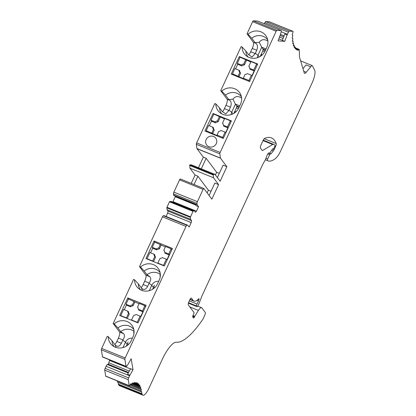 <?xml version="1.0" encoding="UTF-8"?>
<svg xmlns="http://www.w3.org/2000/svg" width="416" height="416" viewBox="0 0 416 416"><rect width="100%" height="100%" fill="white"/><g stroke="black" fill="none" stroke-linecap="round" stroke-linejoin="round"><path stroke-width="0.62" d="M160.129 272.698A11.268 10.66 -36.8 0 0 159.988 272.501A11.268 10.66 -36.8 0 0 144.201 271.024L146.931 274.674C151.138 271.752 155.501 271.539 160.02 274.035L160.342 274.238M133.843 329.597A11.268 10.66 -36.8 0 0 133.697 329.399A11.268 10.66 -36.8 0 0 117.91 327.922L120.645 331.568C124.852 328.645 129.215 328.432 133.728 330.928L134.051 331.131M198.552 206.695L196.196 205.743L194.865 203.965L197.215 204.916L198.552 206.695L196.477 211.188L195.468 212.29L194.428 210.902L193.274 210.985L192.993 211.344L190.33 217.36L190.554 219.279L191.594 220.667L191.204 222.591L189.129 227.084L187.798 225.306A2.418 0.681 112.1 0 0 187.704 225.233A2.418 0.681 112.1 0 0 187.616 225.217L186.893 225.254A1.695 0.478 112.1 0 0 185.988 226.392L125.195 357.963A1.321 0.374 112.1 0 0 124.857 359.362L126.027 366.361A1.706 0.478 112.1 0 0 126.152 366.579A1.706 0.478 112.1 0 0 126.703 366.184L127.764 364.733A2.423 0.681 112.1 0 0 128.092 364.218L131.18 358.738L133.011 369.715L129.922 375.19A2.423 0.681 112.1 0 0 129.61 375.809L128.658 377.926A1.706 0.478 112.1 0 0 128.248 379.673L129.246 385.648A1.321 0.374 112.1 0 0 129.345 385.819A1.321 0.374 112.1 0 0 130.062 385.013A2.647 0.744 112.1 0 1 130.853 383.76A2.647 0.744 112.1 0 1 131.139 383.713A2.647 0.744 112.1 0 1 131.352 384.186A1.321 0.374 112.1 0 0 131.456 384.426A1.321 0.374 112.1 0 0 132.07 383.828A2.647 0.744 112.1 0 1 132.751 382.871A2.647 0.744 112.1 0 1 132.948 382.866A2.647 0.744 112.1 0 1 133.167 383.484A1.321 0.374 112.1 0 0 133.276 383.791A1.321 0.374 112.1 0 0 133.827 383.287A2.647 0.744 112.1 0 1 134.503 382.434A2.647 0.744 112.1 0 1 134.623 382.444A2.647 0.744 112.1 0 1 134.831 383.219A1.321 0.374 112.1 0 0 134.935 383.609A1.321 0.374 112.1 0 0 135.434 383.193A2.647 0.744 112.1 0 1 136.094 382.439A2.647 0.744 112.1 0 1 136.141 382.455A2.647 0.744 112.1 0 1 136.334 383.401A1.321 0.374 112.1 0 0 136.432 383.869A1.321 0.374 112.1 0 0 136.88 383.536A2.647 0.744 112.1 0 1 137.514 382.897A2.647 0.744 112.1 0 1 137.665 384.015A1.321 0.374 112.1 0 0 137.748 384.582A1.321 0.374 112.1 0 0 138.138 384.322A2.647 0.744 112.1 0 1 138.752 383.796A2.647 0.744 112.1 0 1 138.814 385.07A1.321 0.374 112.1 0 0 138.876 385.731A1.321 0.374 112.1 0 0 139.214 385.538A2.647 0.744 112.1 0 1 139.797 385.133A2.647 0.744 112.1 0 1 139.766 386.547A1.321 0.374 112.1 0 0 139.807 387.312A1.321 0.374 112.1 0 0 140.093 387.176A2.647 0.744 112.1 0 1 140.639 386.89A2.647 0.744 112.1 0 1 140.514 388.445A1.321 0.374 112.1 0 0 140.53 389.314A1.321 0.374 112.1 0 0 140.764 389.225A2.647 0.744 112.1 0 1 141.232 389.043A2.647 0.744 112.1 0 1 141.268 389.064L141.185 389.033M142.277 290.54L141.643 288.309L138.284 283.826A11.268 10.66 -36.8 0 0 140.312 289.572A11.268 10.66 -36.8 0 0 140.457 289.765M115.991 347.433L115.352 345.207L111.992 340.725A11.268 10.66 -36.8 0 0 114.02 346.466A11.268 10.66 -36.8 0 0 114.171 346.663M138.284 283.826L134.545 279.807A12.324 11.664 -36.8 0 0 138.58 288.506A12.324 11.664 -36.8 0 0 157.596 283.665L159.24 280.108A12.324 11.664 -36.8 0 0 159.453 270.54A12.324 11.664 -36.8 0 0 140.457 267.01L139.474 266.609L145.844 275.111A5.294 1.487 112.1 0 1 144.685 281.226L143.151 284.544A5.294 1.487 112.1 0 1 141.144 287.648M144.201 271.024L140.457 267.01M111.992 340.725L108.254 336.705A12.324 11.664 -36.8 0 0 112.289 345.405A12.324 11.664 -36.8 0 0 131.305 340.564L132.948 337.007A12.324 11.664 -36.8 0 0 133.162 327.439A12.324 11.664 -36.8 0 0 114.171 323.903L113.183 323.502L119.558 332.01A5.294 1.487 112.1 0 1 118.394 338.12L116.86 341.437A5.294 1.487 112.1 0 1 114.858 344.542M117.91 327.922L114.171 323.903M129.922 375.19L127.572 374.234L130.655 368.758L133.011 369.715M141.268 389.064A2.647 0.744 112.1 0 1 141.055 390.733A1.321 0.374 112.1 0 0 141.04 391.716A1.321 0.374 112.1 0 0 141.201 391.68A2.647 0.744 112.1 0 1 141.523 391.612A2.647 0.744 112.1 0 1 141.731 392.033A58.209 16.38 112.1 0 1 141.851 393.676A2.647 0.744 112.1 0 0 141.934 394.051L142.553 394.872A10.582 2.98 112.1 0 0 142.958 395.2A10.582 2.98 112.1 0 0 148.99 388.133L160.872 362.419A26.458 7.446 112.1 0 1 176.379 342.238A79.373 22.334 112.1 0 0 203.008 319.03L204.74 315.286A2.647 0.744 112.1 0 0 205.244 312.395L201.89 307.923A7.935 2.231 112.1 0 0 201.588 307.679A7.935 2.231 112.1 0 0 198.437 310.414L194.756 316.29A1.3 0.364 112.1 0 0 194.527 316.711L194.324 317.153A1.326 0.374 112.1 0 1 193.565 318.042A1.326 0.374 112.1 0 1 193.513 318.001L192.748 316.976A1.321 0.374 112.1 0 1 193.003 315.52L193.705 313.919A1.321 0.374 112.1 0 0 193.965 312.468L188.287 304.892A2.647 0.744 112.1 0 1 188.869 301.839L189.8 299.822A2.647 0.744 112.1 0 1 191.308 298.054A2.647 0.744 112.1 0 1 191.412 298.137L193.19 300.513A21.164 5.954 112.1 0 0 194.002 301.163A21.164 5.954 112.1 0 0 198.682 298.818A1.321 0.374 112.1 0 1 198.973 298.672A1.321 0.374 112.1 0 1 198.874 299.894L198.432 301.106A5.294 1.487 112.1 0 1 197.044 304.039A1.321 0.374 112.1 0 0 196.55 305.952L197.085 306.67A1.321 0.374 112.1 0 0 197.137 306.712A1.321 0.374 112.1 0 0 197.74 306.124L198.182 305.339A5.294 1.487 112.1 0 0 199.316 302.884L201.718 296.478L262.579 164.757A1.295 0.364 112.1 0 1 262.73 164.471L265.164 160.15A2.647 0.744 112.1 0 0 265.73 158.922L266.854 155.932A3.312 0.931 112.1 0 1 269.074 152.927A3.312 0.931 112.1 0 1 269.199 153.026L269.386 153.28A1.066 0.302 112.1 0 0 269.428 153.312A1.066 0.302 112.1 0 0 269.807 153.015L272.428 149.162A1.321 0.374 112.1 0 1 272.896 148.793A1.321 0.374 112.1 0 1 272.948 148.834L273.151 149.105A1.061 0.296 112.1 0 0 273.192 149.136A1.061 0.296 112.1 0 0 273.796 148.429L274.747 146.359A1.061 0.296 112.1 0 0 274.95 145.111L273.666 144.383A7.935 2.231 112.1 0 0 273.593 144.347A7.935 2.231 112.1 0 0 272.688 144.513L262.652 150.493A2.647 0.744 112.1 0 1 262.35 150.545A2.647 0.744 112.1 0 1 262.252 150.467L260.421 148.023A2.647 0.744 112.1 0 1 261.004 144.966L263.193 140.223A2.647 0.744 112.1 0 1 264.467 138.476A79.373 22.334 112.1 0 1 271.456 137.888A79.373 22.334 112.1 0 1 276.203 143.562A2.647 0.744 112.1 0 1 275.564 146.51L274.123 149.63A2.647 0.744 112.1 0 1 273.343 150.94L270.941 153.884A1.061 0.296 112.1 0 1 270.65 154.066A1.061 0.296 112.1 0 1 270.613 154.034L270.457 153.826A1.321 0.374 112.1 0 0 270.405 153.785A1.321 0.374 112.1 0 0 269.651 154.669L267.644 159.021A1.321 0.374 112.1 0 0 267.4 160.586L267.821 160.779A50.268 14.144 112.1 0 0 267.956 160.836A50.268 14.144 112.1 0 0 275.309 158.683A13.229 3.723 112.1 0 0 280.914 150.42L312.042 83.06A11.352 3.193 112.1 0 0 314.668 70.164L312.302 65.697A3.437 0.967 112.1 0 0 312.172 65.588A3.437 0.967 112.1 0 0 310.773 66.825L306.067 64.917L302.952 68.624M310.773 66.825L306.186 72.28L303.753 71.297M284.742 41.34L282.386 40.388L284.783 33.992L287.139 34.944L284.742 41.34L278.034 40.924L280.431 34.523A2.423 0.681 112.1 0 0 280.649 33.857L281.226 31.762A1.706 0.478 112.1 0 0 281.211 30.618A1.706 0.478 112.1 0 0 281.169 30.607L276.89 30.337A1.321 0.374 112.1 0 0 276.172 31.231L220.158 152.443A1.321 0.374 112.1 0 0 219.82 153.837L220.485 158.096A1.321 0.374 112.1 0 0 220.532 158.231L226.871 166.691L223.106 165.162L217.37 177.58M255.128 42.708L251.768 38.225L248.03 34.211A12.324 11.664 -36.8 0 1 267.02 37.742A12.324 11.664 -36.8 0 1 266.807 47.31L265.164 50.866A12.324 11.664 -36.8 0 1 246.147 55.708A12.324 11.664 -36.8 0 1 242.112 47.013L245.851 51.028L248.586 54.678L252.028 57.023L255.226 53.57A8.559 8.102 -36.8 0 1 255.33 53.336L256.755 50.253C257.904 47.247 257.665 44.959 256.032 43.378L255.128 42.708L259.225 42.271C261.555 39.218 264.446 38.854 267.888 41.174M267.701 39.9A11.268 10.66 -36.8 0 0 267.556 39.702A11.268 10.66 -36.8 0 0 251.768 38.225M245.851 51.028A11.268 10.66 -36.8 0 0 247.879 56.774A11.268 10.66 -36.8 0 0 248.03 56.966M228.836 99.606L225.477 95.124L221.738 91.104A12.324 11.664 -36.8 0 1 240.729 94.64A12.324 11.664 -36.8 0 1 240.516 104.208L238.872 107.765A12.324 11.664 -36.8 0 1 219.856 112.606A12.324 11.664 -36.8 0 1 215.821 103.906L219.565 107.926L222.295 111.571L225.737 113.922L228.935 110.469A8.559 8.102 -36.8 0 1 229.039 110.23L230.464 107.146C231.618 104.146 231.379 101.852 229.746 100.272L228.836 99.606L232.934 99.164C235.269 96.117 238.155 95.753 241.597 98.072M241.41 96.798A11.268 10.66 -36.8 0 0 241.264 96.6A11.268 10.66 -36.8 0 0 225.477 95.124M219.565 107.926A11.268 10.66 -36.8 0 0 221.588 113.672A11.268 10.66 -36.8 0 0 221.738 113.864M146.931 274.674L149.854 276.739C151.185 278.122 150.966 280.228 149.188 283.052A8.559 8.102 -36.8 0 0 149.079 283.286L147.654 286.369C146.375 288.798 144.851 289.76 143.068 289.266L141.643 288.309M158.694 281.289A6.614 6.256 -36.8 0 0 151.752 285.251L149.24 290.696M154.341 285.106A11.908 3.349 112.1 0 0 153.707 286.806L155.028 287.336M232.934 99.164L235.44 104.135L231.717 112.195A6.614 6.256 -36.8 0 0 231.119 114.613M239.746 105.877L235.44 104.135L236.808 105.955A1.321 0.374 112.1 0 0 236.746 106.548A1.321 0.374 112.1 0 1 236.402 107.921L233.901 113.334M120.645 331.568L123.562 333.632C124.899 335.02 124.675 337.126 122.902 339.95A8.559 8.102 -36.8 0 0 122.788 340.184L121.363 343.268C120.089 345.691 118.56 346.658 116.782 346.164L115.352 345.207M132.408 338.182A6.614 6.256 -36.8 0 0 125.466 342.15L122.949 347.589M128.05 341.999A11.908 3.349 112.1 0 0 127.421 343.699L128.736 344.235M155.012 242.237L154.092 241.01L145.99 258.554L164.341 265.996L172.448 248.451L154.092 241.01M128.721 299.13L127.806 297.908L119.699 315.448L138.05 322.889L146.156 305.344L127.806 297.908M213.028 113.469L231.379 120.91L223.272 138.45L204.922 131.014L213.028 113.469L213.72 114.39M197.215 204.916A2.418 0.681 112.1 0 1 197.122 204.636L196.976 203.434A1.695 0.478 112.1 0 1 197.413 201.677L203.091 189.379A1.321 0.374 112.1 0 1 203.845 188.495A1.321 0.374 112.1 0 1 203.897 188.536L211.864 199.17L218.603 184.59L214.838 183.061L209.097 195.478M211.047 191.266L208.38 190.185L197.896 176.197L195.073 175.048L189.93 168.194L189.779 164.923L191.464 164.871L214.994 174.413L220.137 181.272L226.871 166.691M296.327 48.272L295.256 47.84A2.647 0.744 112.1 0 0 295.162 48.89A2.647 0.744 112.1 0 0 295.246 48.948A2.647 0.744 112.1 0 0 295.968 48.495A1.321 0.374 112.1 0 1 296.327 48.272A1.321 0.374 112.1 0 1 296.4 48.89A2.647 0.744 112.1 0 0 296.369 49.858A2.647 0.744 112.1 0 0 296.395 49.873A2.647 0.744 112.1 0 0 297.227 49.286A1.321 0.374 112.1 0 1 297.643 48.989A1.321 0.374 112.1 0 1 297.731 49.514A2.647 0.744 112.1 0 0 297.762 50.388A2.647 0.744 112.1 0 0 298.62 49.696A1.321 0.374 112.1 0 1 299.068 49.358A1.321 0.374 112.1 0 1 299.166 49.53A26.458 7.446 112.1 0 1 299.338 51.522L299.447 55.921A15.876 4.467 112.1 0 0 299.707 57.814L304.242 72.92A5.294 1.487 112.1 0 0 304.585 73.382A5.294 1.487 112.1 0 0 306.186 72.28M295.256 47.83A1.321 0.374 112.1 0 0 295.204 47.112A1.321 0.374 112.1 0 0 294.897 47.278L294.18 46.987M287.139 34.944A2.423 0.681 112.1 0 1 287.42 34.284L288.402 32.209A1.706 0.478 112.1 0 1 289.307 31.117L292.958 31.346A1.321 0.374 112.1 0 1 292.989 31.351A1.321 0.374 112.1 0 1 292.786 32.843A2.647 0.744 112.1 0 0 292.256 34.45A2.647 0.744 112.1 0 0 292.469 35.162A2.647 0.744 112.1 0 0 292.62 35.173A1.321 0.374 112.1 0 1 292.698 35.173A1.321 0.374 112.1 0 1 292.583 36.436A2.647 0.744 112.1 0 0 292.198 37.788A2.647 0.744 112.1 0 0 292.417 38.35A2.647 0.744 112.1 0 0 292.651 38.329A1.321 0.374 112.1 0 1 292.765 38.319A1.321 0.374 112.1 0 1 292.692 39.473A2.647 0.744 112.1 0 0 292.365 40.784A2.647 0.744 112.1 0 0 292.573 41.21A2.647 0.744 112.1 0 0 292.895 41.142A1.321 0.374 112.1 0 1 293.051 41.111A1.321 0.374 112.1 0 1 293.02 42.146A2.647 0.744 112.1 0 0 292.744 43.415A2.647 0.744 112.1 0 0 292.937 43.722A2.647 0.744 112.1 0 0 293.353 43.586A1.321 0.374 112.1 0 1 293.561 43.519A1.321 0.374 112.1 0 1 293.561 44.444A2.647 0.744 112.1 0 0 293.342 45.651A2.647 0.744 112.1 0 0 293.509 45.859A2.647 0.744 112.1 0 0 294.018 45.635A1.321 0.374 112.1 0 1 294.278 45.526A1.321 0.374 112.1 0 1 294.304 46.348A2.647 0.744 112.1 0 0 294.154 47.481A2.647 0.744 112.1 0 0 294.278 47.601A2.647 0.744 112.1 0 0 294.897 47.278M214.994 174.413L213.309 174.46L213.46 177.731L218.603 184.59M259.225 42.271L261.732 47.237L258.008 55.297A6.614 6.256 -36.8 0 0 257.41 57.72M266.037 48.984L261.732 47.237L263.099 49.062A1.321 0.374 112.1 0 0 263.032 49.655A1.321 0.374 112.1 0 1 262.688 51.022L260.187 56.441M239.314 56.571L257.67 64.012L249.564 81.557L231.208 74.116L239.314 56.571L240.006 57.496M219.315 173.368L216.648 172.286L206.164 158.298L201.287 168.854M206.164 158.298L203.341 157.149L198.463 167.71M189.779 164.923L213.309 174.46M189.561 165.396L213.091 174.938M189.93 168.194L213.46 177.731M195.073 175.048L191.225 183.378M197.896 176.197L194.048 184.522M180.367 179A1.321 0.374 112.1 0 0 180.32 178.958A1.321 0.374 112.1 0 0 179.566 179.842L173.883 192.14A1.695 0.478 -67.9 0 0 173.446 193.898L173.597 195.099A2.418 0.681 -67.9 0 0 173.779 195.452L194.906 204.017M195.624 204.979L175.23 196.711L175.36 196.092M196.477 211.188L172.947 201.651L175.23 196.711M172.583 202.046L172.947 201.651M194.428 210.902L170.898 201.36L169.468 201.802L166.941 207.272L167.029 209.737L190.554 219.279M191.594 220.667L168.069 211.125L167.029 209.737M191.204 222.591L167.674 213.054L168.069 211.125M166.098 216.471L167.674 213.054M185.988 226.392L162.464 216.856A1.695 0.478 -67.9 0 1 163.363 215.717L164.086 215.68A2.418 0.681 -67.9 0 1 164.174 215.691A2.418 0.681 -67.9 0 1 164.252 215.743M134.545 279.807L133.557 279.412L113.183 323.502M108.254 336.705L107.271 336.305L101.67 348.426A1.321 0.374 112.1 0 0 101.332 349.825L102.497 356.824A1.706 0.478 -67.9 0 0 102.627 357.042L126.152 366.579M162.464 216.856L139.474 266.609M130.556 368.945L109.522 360.417L109.418 359.793M129.324 371.124L108.867 362.83L109.522 360.417M128.57 372.46L108.118 364.166L108.867 362.83M128.268 372.996L107.479 364.567L108.118 364.166M129.345 385.819L105.815 376.277A1.321 0.374 -67.9 0 1 105.716 376.111L104.718 370.136A1.706 0.478 -67.9 0 1 105.128 368.389L106.08 366.272A2.423 0.681 -67.9 0 1 107.479 364.567M141.04 391.716L117.51 382.174A1.321 0.374 -67.9 0 1 117.525 381.196A2.647 0.744 112.1 0 0 117.567 381.046M141.934 394.051L118.409 384.509A2.647 0.744 -67.9 0 1 118.321 384.14A58.209 16.38 112.1 0 0 118.201 382.496A2.647 0.744 112.1 0 0 118.196 382.455M142.958 395.2L119.434 385.663A10.582 2.98 -67.9 0 1 119.028 385.336L118.409 384.509M264.347 23.78L264.872 22.672A1.706 0.478 -67.9 0 1 265.777 21.58L269.428 21.809A1.321 0.374 -67.9 0 1 269.459 21.814A1.321 0.374 -67.9 0 1 269.49 21.835M284.071 35.896L280.462 34.434M283.686 36.92L280.082 35.459M283.104 38.48L279.495 37.019M282.402 40.342L278.798 38.88M248.03 34.211L247.042 33.81L252.642 21.689A1.321 0.374 112.1 0 1 253.36 20.8L257.639 21.07A1.706 0.478 -67.9 0 1 257.681 21.076A1.706 0.478 -67.9 0 1 257.722 21.102M248.763 54.803A5.294 1.487 112.1 0 0 250.718 51.745L252.252 48.428A5.294 1.487 112.1 0 0 253.412 42.312L247.042 33.81M242.112 47.013L241.124 46.613L220.75 90.704L221.738 91.104M222.472 111.696A5.294 1.487 112.1 0 0 224.427 108.644L225.961 105.321A5.294 1.487 112.1 0 0 227.126 99.211L220.75 90.704M215.821 103.906L214.838 103.506L196.633 142.906A1.321 0.374 112.1 0 0 196.29 144.3L196.955 148.559A1.321 0.374 112.1 0 0 197.002 148.694L203.341 157.149M208.853 146.682A5.689 5.382 -36.8 0 0 215.498 144.872A5.689 5.382 -36.8 0 0 215.764 138.174A5.689 5.382 -36.8 0 0 207.984 137.275A5.689 5.382 -36.8 0 0 206.658 144.997A5.689 5.382 -36.8 0 0 208.853 146.682M216.648 172.286L215.41 174.97M208.38 190.185L207.142 192.868M263.099 49.062L265.538 50.05M260.432 56.285L261.482 54.548L262.262 54.865M127.28 344.094A6.614 6.256 -36.8 0 0 127.14 344.38L125.466 342.15L122.788 340.184M126.334 346.133L127.14 344.38M126.641 345.935L127.421 343.699M236.808 105.955L239.252 106.948M235.971 111.758L235.191 111.446L234.14 113.183M153.572 287.201A6.614 6.256 -36.8 0 0 153.431 287.487L151.752 285.251L149.079 283.286M152.62 289.234L153.431 287.487M152.932 289.042L153.707 286.806M130.031 305.864L130.567 306.831A5.294 5.008 143.2 0 1 133.094 305.791L132.413 304.886A5.548 5.247 -36.8 0 0 130.031 305.864L126.001 304.231L128.414 299.005L139.043 303.794M133.094 305.791L134.81 302.078M132.413 304.886L134.072 301.298M145.574 306.608L144.882 305.682L139.23 303.389L137.571 306.977L137.8 307.7A5.294 5.008 143.2 0 1 138.304 308.558M138.44 309.275L142.47 310.908L142.88 311.823L138.72 310.133L138.44 309.275A5.548 5.247 -36.8 0 0 138.18 308.157A5.548 5.247 -36.8 0 0 137.571 306.977M131.56 319.987L133.656 315.448A5.548 5.247 -36.8 0 0 136.037 314.47L140.067 316.103L137.218 322.275L131.56 319.987L131.726 320.325M128.378 311.574L127.629 311.064A5.548 5.247 -36.8 0 0 128.497 313.357L129.298 314.007A5.294 5.008 143.2 0 1 128.378 311.574M126.823 318.339L126.402 317.892L128.497 313.357M127.223 318.5L129.298 314.007M142.88 311.823L140.686 316.56L140.067 316.103M144.882 305.682L142.47 310.908M124.296 309.712L126.407 305.146L126.001 304.231M126.407 305.146L130.567 306.831M127.629 311.064L123.599 309.426L120.744 315.598L126.402 317.892M121.04 315.994L120.744 315.598M137.218 322.275L137.509 322.67M207.1 131.893L206.19 130.681L217.292 135.663L217.006 135.065L218.66 131.477A5.548 5.247 -36.8 0 0 221.042 130.499L225.077 132.137L222.659 137.358L223.35 138.284M211.848 132.974L213.502 129.386L214.302 130.036A5.294 5.008 143.2 0 1 213.382 127.603L212.633 127.093A5.548 5.247 -36.8 0 0 213.502 129.386M212.586 133.754L214.302 130.036M223.444 125.304L227.474 126.937L227.885 127.852L223.725 126.162L223.444 125.304A5.548 5.247 -36.8 0 0 223.184 124.186A5.548 5.247 -36.8 0 0 222.576 123.006L222.804 123.729A5.294 5.008 143.2 0 1 223.309 124.587M215.036 121.893L215.576 122.86A5.294 5.008 143.2 0 1 218.098 121.826L217.417 120.916A5.548 5.247 -36.8 0 0 215.036 121.893L211.006 120.26L213.86 114.088L224.489 118.872M209.305 125.741L211.416 121.176L211.006 120.26M211.416 121.176L215.576 122.86M212.633 127.093L208.603 125.46L206.19 130.681M217.006 135.065L222.659 137.358M227.885 127.852L225.696 132.595L225.077 132.137M222.576 123.006L224.671 118.472L230.329 120.765L227.474 126.937M218.098 121.826L220.256 117.156M217.417 120.916L219.513 116.381M231.02 121.685L230.329 120.765M156.322 248.971L156.858 249.933A5.294 5.008 143.2 0 1 159.38 248.898L158.704 247.988A5.548 5.247 -36.8 0 0 156.322 248.971L152.287 247.333L154.705 242.112L165.334 246.896M159.38 248.898L161.101 245.18M158.704 247.988L160.358 244.405M171.865 249.709L171.174 248.789L165.516 246.496L163.862 250.084L164.086 250.806A5.294 5.008 143.2 0 1 164.59 251.659M164.731 252.377L168.761 254.01L169.166 254.925L165.006 253.24L164.731 252.377A5.548 5.247 -36.8 0 0 164.466 251.259A5.548 5.247 -36.8 0 0 163.862 250.084M157.851 263.089L159.947 258.554A5.548 5.247 -36.8 0 0 162.328 257.577L166.358 259.21L163.504 265.382L157.851 263.089L158.012 263.427M154.669 254.675L153.92 254.166A5.548 5.247 -36.8 0 0 154.788 256.464L155.589 257.109A5.294 5.008 143.2 0 1 154.669 254.675M153.114 261.44L152.693 260.998L154.788 256.464M153.509 261.602L155.589 257.109M169.166 254.925L166.977 259.667L166.358 259.21M171.174 248.789L168.761 254.01M150.587 252.814L152.698 248.248L152.287 247.333M152.698 248.248L156.858 249.933M153.92 254.166L149.89 252.533L147.035 258.705L152.693 260.998M147.332 259.095L147.035 258.705M163.504 265.382L163.8 265.772M233.386 75L232.482 73.788L243.584 78.764L243.292 78.172L244.951 74.584A5.548 5.247 -36.8 0 0 247.333 73.606L251.363 75.239L248.95 80.465L249.642 81.385M238.134 76.081L239.793 72.493L240.594 73.138A5.294 5.008 143.2 0 1 239.673 70.704L238.924 70.195A5.548 5.247 -36.8 0 0 239.793 72.493M238.878 76.856L240.594 73.138M241.327 65L241.862 65.967A5.294 5.008 143.2 0 1 244.39 64.927L243.708 64.022A5.548 5.247 -36.8 0 0 241.327 65L237.297 63.362L240.146 57.19L250.775 61.979M249.735 68.406L253.765 70.044L254.176 70.954L250.016 69.269L249.735 68.406A5.548 5.247 -36.8 0 0 249.475 67.293A5.548 5.247 -36.8 0 0 248.867 66.113L249.096 66.836A5.294 5.008 143.2 0 1 249.6 67.694M257.312 64.792L256.62 63.866L250.962 61.578L248.867 66.113M244.39 64.927L246.542 60.263M243.708 64.022L245.804 59.483M235.591 68.848L237.702 64.277L237.297 63.362M237.702 64.277L241.862 65.967M238.924 70.195L234.894 68.562L232.482 73.788M243.292 78.172L248.95 80.465M254.176 70.954L251.982 75.696L251.363 75.239M256.62 63.866L253.765 70.044M160.165 277.212L160.02 274.035M133.879 334.105L133.728 330.928M229.039 110.23L231.717 112.195L232.965 113.854M255.33 53.336L258.008 55.297L259.251 56.961M203.091 189.379L179.566 179.842M197.413 201.677L173.883 192.14M196.976 203.434L173.446 193.898M197.122 204.636L173.597 195.099M193.274 210.985L169.749 201.448M192.993 211.344L169.468 201.802M190.471 216.809L166.941 207.272M190.33 217.36L166.8 207.818M187.616 225.217L164.086 215.68M186.893 225.254L163.363 215.717M149.854 276.739L145.844 275.111M149.188 283.052L144.685 281.226M147.654 286.369L143.151 284.544M123.562 333.632L119.558 332.01M122.902 339.95L118.394 338.12M121.363 343.268L116.86 341.437M125.195 357.963L101.67 348.426M124.857 359.362L101.332 349.825M126.027 366.361L102.497 356.824M129.61 375.809L106.08 366.272M128.658 377.926L105.128 368.389M128.248 379.673L104.718 370.136M129.246 385.648L105.716 376.111M131.352 384.186L130.712 383.926M133.167 383.484L132.47 383.204M134.831 383.219L134.072 382.912M136.334 383.401L135.517 383.068M137.665 384.015L136.786 383.661M138.814 385.07L135.106 383.568M139.766 386.547L132.257 383.505M140.514 388.445L130.421 384.353M141.055 390.733L117.525 381.196M141.731 392.033L118.201 382.496M141.851 393.676L118.321 384.14M142.553 394.872L119.028 385.336M198.437 310.414L189.8 306.914M194.756 316.29L192.982 315.572M194.527 316.711L192.816 316.014M194.324 317.153L192.707 316.498M193.19 300.513L190.091 299.255M198.874 299.894L197.964 299.525M198.432 301.106L196.825 300.451M197.044 304.039L189.301 300.903M196.55 305.952L188.521 302.697M197.085 306.67L188.38 303.139M269.199 153.026L268.908 152.911M272.688 144.513L263.021 140.598M262.652 150.493L262.101 150.264M276.203 143.562L264.181 138.689M275.564 146.51L274.815 146.208M274.123 149.63L272.558 148.99M273.343 150.94L271.679 150.27M270.941 153.884L269.521 153.306M269.651 154.669L267.842 153.936M267.644 159.021L265.949 158.335M267.4 160.586L267.821 160.779M298.62 49.696L297.747 49.343M297.227 49.286L296.39 48.948M295.968 48.495L295.188 48.183M294.018 45.635L293.363 45.37M293.353 43.586L292.755 43.342M292.895 41.142L292.391 40.94M292.651 38.329L292.266 38.173M292.62 35.173L292.36 35.064M292.958 31.346L269.428 21.809M289.307 31.117L265.777 21.58M288.402 32.209L264.872 22.672M287.42 34.284L281.226 31.772M281.169 30.607L257.639 21.07M253.36 20.8L276.89 30.337M252.642 21.689L276.172 31.231M256.032 43.378L253.412 42.312M256.755 50.253L252.252 48.428M255.226 53.57L250.718 51.745M229.746 100.272L227.126 99.211M230.464 107.146L225.961 105.321M228.935 110.469L224.427 108.644M220.158 152.443L196.633 142.906M219.82 153.837L196.29 144.3M196.955 148.559L220.485 158.096M197.002 148.694L220.532 158.231M264.67 51.828L262.688 51.022M238.378 108.722L236.402 107.921M265.299 50.57L263.032 49.655M239.013 107.468L236.746 106.548M203.845 188.495L180.32 178.958M187.704 225.233L164.174 215.691M131.456 384.426L130.603 384.077M133.276 383.791L132.324 383.406M134.935 383.609L133.89 383.183M136.432 383.869L135.278 383.406M137.748 384.582L135.158 383.531M138.876 385.731L133.609 383.599M139.807 387.312L131.893 384.103M140.53 389.314L130.036 385.06M201.588 307.679L197.74 306.124M194.002 301.163L189.946 299.52M197.137 306.712L188.375 303.16M273.593 144.347L263.229 140.145M270.405 153.785L268.601 153.057M267.956 160.836L265.356 159.78M312.172 65.588L300.638 60.913M299.068 49.358L295.261 47.814M297.643 48.989L296.431 48.5M295.204 47.112L294.221 46.717M294.278 45.526L293.394 45.167M293.561 43.519L292.77 43.196M293.051 41.111L292.37 40.836M292.765 38.319L292.24 38.111M292.698 35.173L292.339 35.027M292.989 31.351L269.459 21.814M281.211 30.618L257.681 21.076"/></g></svg>
